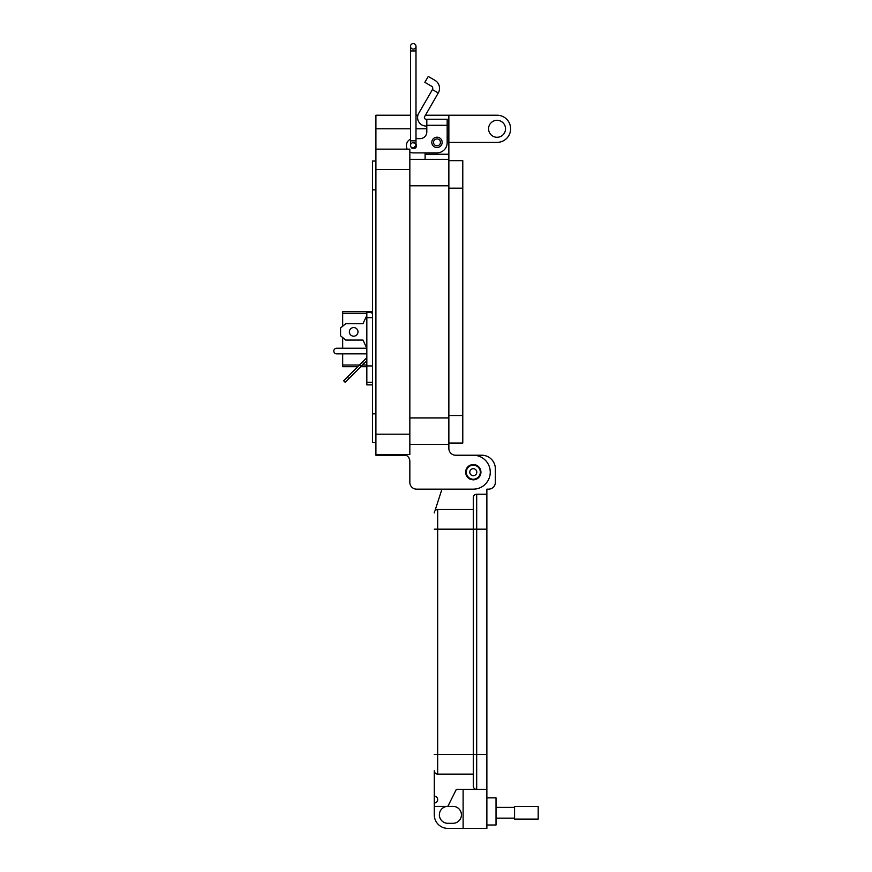 <?xml version="1.0" encoding="UTF-8"?>
<svg xmlns="http://www.w3.org/2000/svg" width="872" height="872" viewBox="0 0 872 872"><rect width="100%" height="100%" fill="white"/><g stroke="black" fill="none" stroke-linecap="round" stroke-linejoin="round"><path stroke-width="1.31" d="M342.663 311.729L371.712 311.729L342.663 311.729L342.663 313.43L366.829 313.43M371.668 311.958L371.995 313.43M359.438 365.008L342.663 365.008L342.663 353.858M342.663 348.255L342.663 337.529M342.663 326.237L342.663 313.43M342.663 365.008L342.663 366.709L357.749 366.709L342.663 366.709M360.79 366.709L366.829 366.709L360.79 366.709M357.989 331.883A4.306 4.306 0 0 0 353.683 327.578A4.306 4.306 0 0 0 349.367 331.883A4.306 4.306 0 0 0 353.683 336.189A4.306 4.306 0 0 0 357.989 331.883M372.518 384.89L366.829 384.89L366.829 382.307L372.518 382.307M372.518 312.492L366.829 312.492L366.829 382.307M372.518 365.924L366.829 365.924M372.518 317.659L366.829 317.659M366.829 353.858L336.614 353.858A2.801 2.801 0 0 1 333.812 351.056A2.801 2.801 0 0 1 336.614 348.255L366.829 348.255L362.948 340.069L345.704 340.069L340.538 335.764L340.538 328.003L345.704 323.697L362.948 323.697L366.829 315.511M366.829 348.255L362.948 340.069M363.777 363.722L362.251 362.196L347.318 377.129L343.666 380.781L345.192 382.307L366.829 360.67M359.515 364.943L361.041 366.458M347.318 377.129L348.844 378.655M366.829 357.629L362.251 362.196M447.173 127.759L447.173 136.25A11.881 11.881 0 0 1 448.862 142.376L497.051 142.376A13.571 13.571 0 0 0 510.621 128.794A13.571 13.571 0 0 0 497.051 115.224L448.862 115.224L448.862 444.371L409.84 444.371L448.862 444.371L448.862 448.437A6.791 6.791 0 0 0 455.653 455.228L473.3 455.228A16.971 16.971 0 0 1 490.26 472.188A16.971 16.971 0 0 1 473.3 489.159L416.631 489.159L441.962 489.159L435.172 510.175L441.962 489.159M488.571 128.794A8.48 8.48 0 0 1 497.051 120.314A8.48 8.48 0 0 1 505.531 128.794A8.48 8.48 0 0 1 497.051 137.286A8.48 8.48 0 0 1 488.571 128.794M465.659 472.188A7.63 7.63 0 0 1 473.3 464.558A7.63 7.63 0 0 1 480.93 472.188A7.63 7.63 0 0 1 473.3 479.829A7.63 7.63 0 0 1 465.659 472.188M448.862 142.376L448.862 154.246L425.111 154.246L425.111 152.883L413.241 152.883L436.992 152.883A10.181 10.181 0 0 0 447.173 142.714L447.173 125.285L426.811 125.285L426.811 131.857A6.78 6.78 0 0 1 420.032 138.637A6.78 6.78 0 0 0 426.811 131.857M448.862 448.437A6.791 6.791 0 0 0 455.653 455.228L473.3 455.228M448.862 159.336L409.84 159.336M425.111 159.336L425.111 152.883M410.494 115.224L375.908 115.224L375.908 455.228L406.014 455.228A6.791 6.791 0 0 1 409.84 461.332L409.84 482.369A6.791 6.791 0 0 0 416.631 489.159M448.862 115.224L425.449 115.224M417.906 115.224L415.998 115.224M406.014 455.228A6.791 6.791 0 0 1 409.84 461.332L409.84 482.369M409.84 454.552L375.908 454.552L409.84 454.552L409.84 434.191L375.908 434.191M375.908 149.156L409.84 149.156L409.84 434.191M406.461 149.156L407.18 149.156A6.78 6.78 0 0 1 406.461 146.104L406.461 145.428L406.461 146.104M375.908 161.037L372.518 161.037L372.518 442.671L375.908 442.671L372.518 442.671M431.814 142.376A5.178 5.178 0 0 1 436.992 137.198A5.178 5.178 0 0 1 442.159 142.376A5.178 5.178 0 0 1 436.992 147.542A5.178 5.178 0 0 1 431.814 142.376M413.241 142.899A2.889 2.889 0 0 1 414.778 143.139M415.998 145.352L415.998 144.185A2.889 2.889 0 0 1 414.189 148.578A2.889 2.889 0 0 1 410.963 146.954L413.241 148.175A2.747 2.747 0 0 1 410.494 145.428A2.747 2.747 0 0 1 413.241 142.67A2.747 2.747 0 0 1 415.998 145.428A2.747 2.747 0 0 1 413.241 148.175A2.747 2.747 0 0 1 410.494 145.428A2.747 2.747 0 0 1 413.241 142.67M434.899 80.289A9.287 9.287 0 0 1 438.289 92.977L432.414 89.587A2.496 2.496 0 0 0 431.498 86.165L424.849 82.328L428.25 76.453L434.899 80.289M438.289 92.977L424.588 116.706A1.7 1.7 0 0 0 426.059 119.246L447.173 119.246L447.173 125.285M432.414 89.587L418.713 113.316A8.48 8.48 0 0 0 426.059 126.037L426.811 126.037M420.032 138.637L415.998 138.637M410.494 139.226A6.78 6.78 0 0 0 406.461 145.428M409.84 151.979A6.78 6.78 0 0 0 413.241 152.883M426.811 119.246L426.811 125.285M440.436 142.376A3.444 3.444 0 0 1 436.992 145.82A3.444 3.444 0 0 1 433.537 142.376A3.444 3.444 0 0 1 436.992 138.921A3.444 3.444 0 0 1 440.436 142.376M480.309 472.188A7.009 7.009 0 0 1 473.3 479.208A7.009 7.009 0 0 1 466.291 472.188A7.009 7.009 0 0 1 473.3 465.179A7.009 7.009 0 0 1 480.309 472.188M476.799 472.188A3.51 3.51 0 0 1 473.3 475.698A3.51 3.51 0 0 1 469.79 472.188A3.51 3.51 0 0 1 473.3 468.689A3.51 3.51 0 0 1 476.799 472.188M462.781 160.655L448.862 160.655L462.781 160.655L462.781 443.052L448.862 443.052L462.781 443.052M415.998 46.347L415.998 50.936L410.494 50.936L410.494 140.839L415.998 140.839L415.998 46.347A2.747 2.747 0 0 0 413.241 43.6A2.747 2.747 0 0 0 410.494 46.347A2.747 2.747 0 0 0 413.241 49.105A2.747 2.747 0 0 0 415.998 46.347A2.747 2.747 0 0 0 413.241 43.6A2.747 2.747 0 0 0 410.494 46.347L410.494 46.347A2.747 2.747 0 0 0 413.241 49.105M415.998 140.839L415.998 145.428L413.241 148.175M486.87 825.01L496.026 825.01L496.026 797.869L486.87 797.869M434.289 806.349L447.859 806.349A8.48 8.48 0 0 0 439.368 814.83A8.48 8.48 0 0 0 447.859 823.31L452.939 823.31A8.48 8.48 0 0 0 461.43 814.83A8.48 8.48 0 0 0 452.939 806.349L447.859 806.349L456.339 789.389L476.69 789.389A3.39 3.39 0 0 1 473.3 785.999L473.3 754.444L473.3 785.999A3.39 3.39 0 0 0 476.69 789.389L486.87 789.389L486.87 828.4L447.859 828.4A13.571 13.571 0 0 1 434.289 814.83L434.289 770.728A3.39 3.39 0 0 0 437.679 774.118L473.3 774.118M486.87 754.444L476.69 754.444L476.69 789.389L486.87 789.389L486.87 489.159L488.56 489.159A6.78 6.78 0 0 0 495.351 482.369L495.351 468.798A13.571 13.571 0 0 0 481.78 455.228L473.66 455.228M463.119 789.389L463.119 828.4M486.87 494.239L476.69 494.239A3.39 3.39 0 0 0 473.3 497.64L473.3 754.444L473.3 497.64M435.172 510.175A5.09 5.09 0 0 1 437.679 509.51A3.39 3.39 0 0 0 434.289 512.9A3.39 3.39 0 0 1 437.679 509.51L473.3 509.51M434.289 770.728A3.39 3.39 0 0 0 437.679 774.118A3.39 3.39 0 0 1 434.289 770.728A3.39 3.39 0 0 0 437.679 774.118L437.679 509.51A3.39 3.39 0 0 0 434.289 512.9M434.289 796.169A3.39 3.39 0 0 1 437.679 799.57A3.39 3.39 0 0 1 434.289 802.959M514.567 807.352L496.026 807.352M514.567 818.154L496.026 818.154M538.188 819.091L538.188 806.415L514.567 806.415L514.567 819.091L538.188 819.091M366.829 365.008L362.49 365.008M448.862 417.906L409.84 417.906M448.862 185.801L409.84 185.801M448.862 128.794L447.173 128.794M426.811 128.794L415.998 128.794M410.494 128.794L375.908 128.794M409.84 169.517L375.908 169.517M372.518 189.878L375.908 189.878M372.518 413.829L375.908 413.829M462.781 415.53L448.862 415.53M462.781 188.178L448.862 188.178M410.494 46.347L410.494 50.936L410.494 46.347A2.747 2.747 0 0 1 413.241 43.6M486.87 529.184L476.69 529.184L476.69 754.444L434.289 754.444M476.69 494.239L476.69 529.184L434.289 529.184M410.494 140.839L410.494 145.428"/></g></svg>
